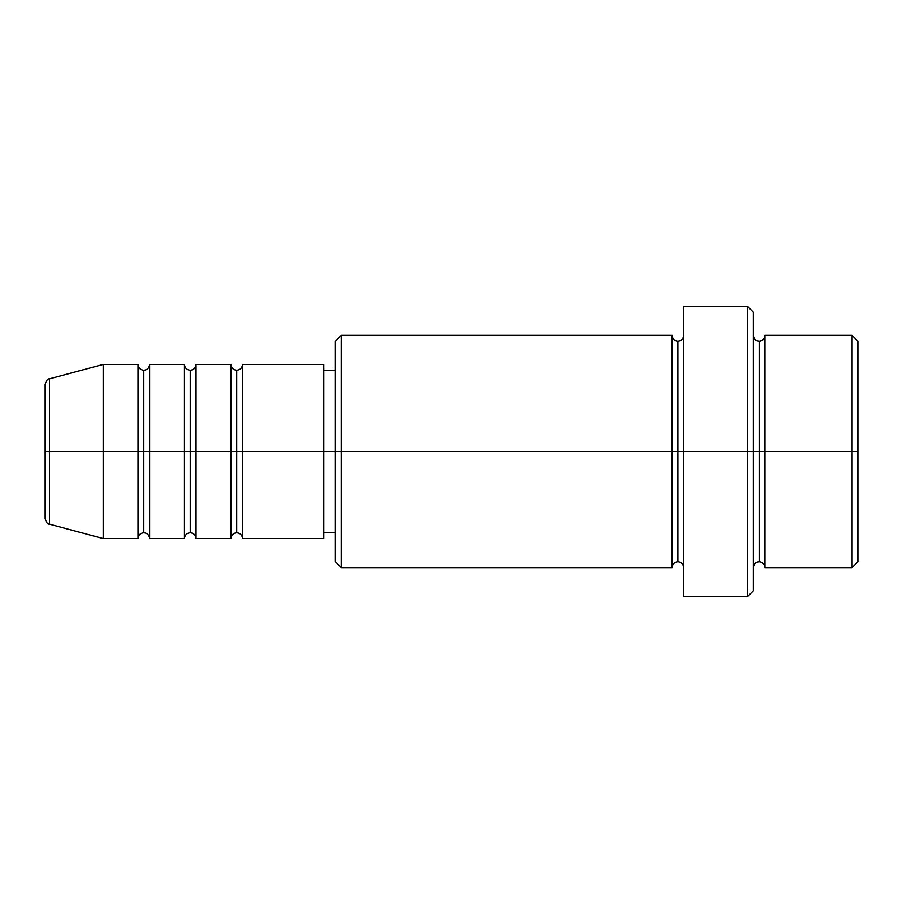 <?xml version="1.0" encoding="UTF-8"?>
<svg xmlns="http://www.w3.org/2000/svg" width="903" height="903" viewBox="0 0 903 903"><rect width="100%" height="100%" fill="white"/><g stroke="black" fill="none" stroke-linecap="round" stroke-linejoin="round"><path stroke-width="1.35" d="M45.15 451.5L45.15 518.57L45.15 451.5L49.451 451.5L45.15 451.5L45.15 384.43L45.15 451.5M753.362 335.397C753.723 338.907 755.653 340.849 759.163 341.21C762.674 340.849 764.615 338.907 764.965 335.397L764.965 451.5L852.048 451.5L852.048 567.603L852.048 451.5L857.85 451.5L857.85 341.21L857.85 561.79L857.85 451.5L764.965 451.5L764.965 335.397L764.965 451.5L753.362 451.5L753.362 590.822L753.362 451.5L677.893 451.5L677.893 341.21L677.893 451.5L341.21 451.5L341.21 567.603L341.21 451.5L323.793 451.5L323.793 538.572L323.793 451.5L242.523 451.5L242.523 364.428L242.523 451.5L196.075 451.5L196.075 364.428L196.075 451.5L149.638 451.5L149.638 364.428L149.638 451.5L143.837 451.5L143.837 532.77C140.326 533.131 138.385 535.061 138.035 538.572L103.202 538.572L103.202 451.5L103.202 538.572L49.451 524.169L49.451 451.5L49.451 524.169C47.69 524.417 46.256 522.544 45.15 518.57M242.523 538.572C242.162 535.061 240.232 533.131 236.71 532.77C233.2 533.131 231.27 535.061 230.908 538.572L230.908 364.428L230.908 451.5L236.71 451.5L236.71 370.23L236.71 532.77L236.71 451.5L242.523 451.5L242.523 538.572L323.793 538.572M196.075 538.572C195.725 535.061 193.784 533.131 190.273 532.77C186.763 533.131 184.833 535.061 184.472 538.572L184.472 364.428L184.472 451.5L190.273 451.5L190.273 370.23L190.273 532.77L190.273 451.5L196.075 451.5L196.075 538.572L230.908 538.572M138.035 538.572L138.035 451.5L143.837 451.5L143.837 370.23L143.837 451.5L138.035 451.5L138.035 364.428L138.035 451.5L49.451 451.5L138.035 451.5L138.035 364.428L103.202 364.428L103.202 451.5L103.202 364.428L49.451 378.831L49.451 451.5L49.451 378.831C47.69 378.583 46.256 380.456 45.15 384.43M138.035 364.428C138.385 367.939 140.326 369.869 143.837 370.23C147.347 369.869 149.277 367.939 149.638 364.428L149.638 451.5L184.472 451.5L184.472 364.428C184.833 367.939 186.763 369.869 190.273 370.23C193.784 369.869 195.725 367.939 196.075 364.428L196.075 451.5L230.908 451.5L230.908 364.428C231.27 367.939 233.2 369.869 236.71 370.23C240.232 369.869 242.162 367.939 242.523 364.428L242.523 451.5L323.793 451.5L323.793 364.428L323.793 451.5L335.397 451.5L335.397 561.79L335.397 341.21L335.397 451.5L672.092 451.5L672.092 335.397L672.092 451.5L672.092 335.397L341.21 335.397L341.21 451.5L341.21 335.397L335.397 341.21M683.695 567.603C683.345 564.093 681.404 562.151 677.893 561.79C674.383 562.151 672.453 564.093 672.092 567.603L672.092 451.5L677.893 451.5L677.893 561.79L677.893 341.21L677.893 451.5L683.695 451.5L683.695 596.623L683.695 306.377L683.695 451.5L747.56 451.5L747.56 596.623L747.56 306.377L747.56 451.5L759.163 451.5L759.163 341.21L759.163 561.79L759.163 451.5L759.163 561.79L759.163 451.5L764.965 451.5L764.965 567.603L852.048 567.603L857.85 561.79M149.638 538.572C149.277 535.061 147.347 533.131 143.837 532.77L143.837 451.5L149.638 451.5L149.638 538.572L149.638 451.5L149.638 538.572L184.472 538.572M852.048 451.5L852.048 335.397L852.048 451.5M753.362 312.178L753.362 451.5L753.362 312.178L747.56 306.377L683.695 306.377M672.092 451.5L672.092 567.603L672.092 451.5M764.965 451.5L764.965 567.603L764.965 451.5M138.035 451.5L138.035 538.572L138.035 451.5M184.472 451.5L184.472 538.572L184.472 451.5M196.075 451.5L196.075 538.572L196.075 451.5M230.908 451.5L230.908 538.572L230.908 451.5M242.523 451.5L242.523 538.572L242.523 451.5M672.092 567.603L341.21 567.603L335.397 561.79M683.695 596.623L747.56 596.623L753.362 590.822M683.695 335.397C683.345 338.907 681.404 340.849 677.893 341.21C674.383 340.849 672.453 338.907 672.092 335.397M335.397 532.77L323.793 532.77M184.472 364.428L149.638 364.428M857.85 341.21L852.048 335.397L764.965 335.397M335.397 370.23L323.793 370.23M323.793 364.428L242.523 364.428M230.908 364.428L196.075 364.428M764.965 567.603C764.615 564.093 762.674 562.151 759.163 561.79C755.653 562.151 753.723 564.093 753.362 567.603"/></g></svg>
